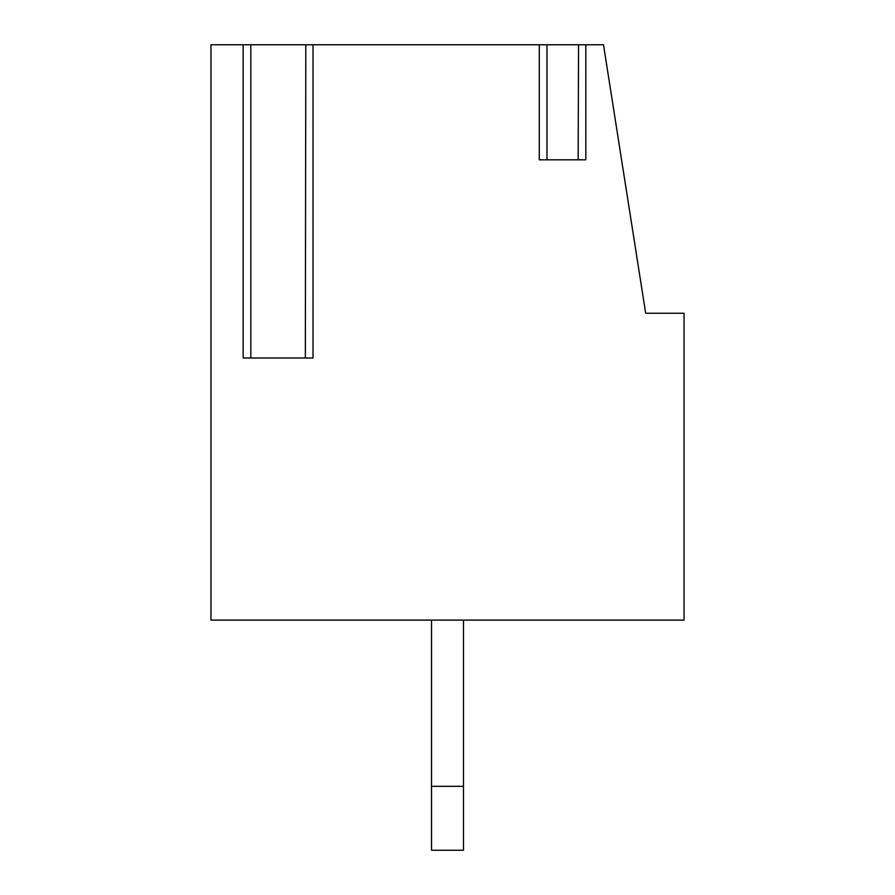 <?xml version="1.0" encoding="UTF-8"?>
<svg xmlns="http://www.w3.org/2000/svg" width="895" height="895" viewBox="0 0 895 895"><rect width="100%" height="100%" fill="white"/><g stroke="black" fill="none" stroke-linecap="round" stroke-linejoin="round"><path stroke-width="1.34" d="M603.487 44.75L210.963 44.75L210.963 620.112L684.037 620.112L684.037 313.25L645.675 313.25L603.487 44.75M578.539 44.75L578.181 159.825L546.968 159.825L546.968 44.75M305.81 44.75L305.34 358L250.835 358L250.835 44.75M539.293 44.75L539.293 159.825L585.845 159.825L585.845 44.75M313.015 44.75L313.015 358L243.16 358L243.16 44.75M431.513 620.112L431.513 850.25L463.487 850.25L463.487 620.112M431.513 786.325L463.487 786.325"/></g></svg>
